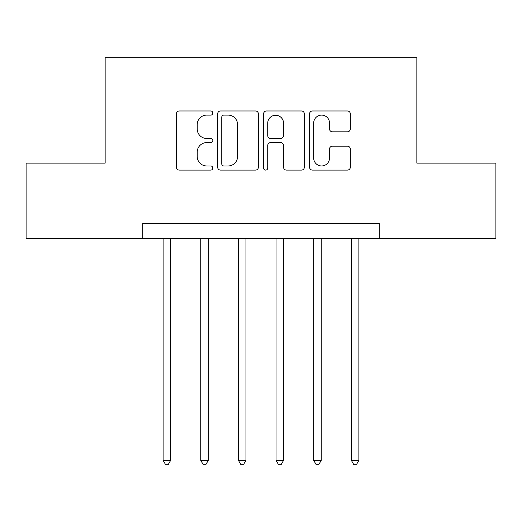 <?xml version="1.0" encoding="UTF-8"?>
<svg xmlns="http://www.w3.org/2000/svg" width="522" height="522" viewBox="0 0 522 522"><rect width="100%" height="100%" fill="white"/><g stroke="black" fill="none" stroke-linecap="round" stroke-linejoin="round"><path stroke-width="0.78" d="M212.819 113.046A2.068 2.068 0 0 0 210.744 110.977L179.34 110.977A2.956 2.956 0 0 0 176.384 113.933L176.384 167.144A2.956 2.956 0 0 0 179.34 170.1L210.744 170.1A2.068 2.068 0 0 0 212.819 168.032A2.068 2.068 0 0 0 210.744 165.963L206.686 165.963A9.461 9.461 0 0 1 197.225 156.502L197.225 152.065A9.461 9.461 0 0 1 206.686 142.61L210.744 142.61A2.068 2.068 0 0 0 212.819 140.535A2.068 2.068 0 0 0 210.744 138.467L206.686 138.467A9.461 9.461 0 0 1 197.225 129.012L197.225 124.575A9.461 9.461 0 0 1 206.686 115.114L210.744 115.114A2.068 2.068 0 0 0 212.819 113.046M347.391 131.818A2.956 2.956 0 0 0 350.347 128.862L350.347 113.933A2.956 2.956 0 0 0 347.391 110.977L312.508 110.977A2.956 2.956 0 0 0 309.553 113.933L309.553 167.144A2.956 2.956 0 0 0 312.508 170.1L347.391 170.1A2.956 2.956 0 0 0 350.347 167.144L350.347 149.109A2.956 2.956 0 0 0 347.391 146.153L332.462 146.153A2.956 2.956 0 0 0 329.506 149.109L329.506 158.055A7.908 7.908 0 0 1 321.598 165.963A7.908 7.908 0 0 1 313.689 158.055L313.689 123.022A7.908 7.908 0 0 1 321.598 115.114A7.908 7.908 0 0 1 329.506 123.022L329.506 128.862A2.956 2.956 0 0 0 332.462 131.818L347.391 131.818M142.8 238.41L26.1 238.41L26.1 163.125L105.15 163.125L105.15 57.72L416.85 57.72L416.85 163.125L495.9 163.125L495.9 238.41L379.2 238.41L379.2 223.357L142.8 223.357L142.8 238.41L379.2 238.41M258.416 113.933A2.956 2.956 0 0 0 255.46 110.977L220.578 110.977A2.956 2.956 0 0 0 217.622 113.933L217.622 167.144A2.956 2.956 0 0 0 220.578 170.1L255.46 170.1A2.956 2.956 0 0 0 258.416 167.144L258.416 113.933M266.54 110.977L301.422 110.977A2.956 2.956 0 0 1 304.378 113.933L304.378 167.144A2.956 2.956 0 0 1 301.422 170.1L286.493 170.1A2.956 2.956 0 0 1 283.537 167.144L283.537 145.566A2.956 2.956 0 0 0 280.582 142.61L270.683 142.61A2.956 2.956 0 0 0 267.727 145.566L267.727 168.032A2.068 2.068 0 0 1 265.659 170.1A2.068 2.068 0 0 1 263.584 168.032L263.584 113.933A2.956 2.956 0 0 1 266.54 110.977M223.827 115.114A2.068 2.068 0 0 0 221.759 117.189L221.759 163.888A2.068 2.068 0 0 0 223.827 165.963L228.114 165.963A9.461 9.461 0 0 0 237.575 156.502L237.575 124.575A9.461 9.461 0 0 0 228.114 115.114L223.827 115.114M283.537 123.172A7.908 7.908 0 0 0 275.636 115.264A7.908 7.908 0 0 0 267.727 123.172L267.727 135.511A2.956 2.956 0 0 0 270.683 138.467L280.582 138.467A2.956 2.956 0 0 0 283.537 135.511L283.537 123.172M163.125 238.41L163.125 460.365L170.655 460.365L170.655 238.41M170.655 460.365L168.397 464.28L165.383 464.28L163.125 460.365M200.768 238.41L200.768 460.365L208.298 460.365L208.298 238.41M208.298 460.365L206.04 464.28L203.025 464.28L200.768 460.365M238.41 238.41L238.41 460.365L245.94 460.365L245.94 238.41M245.94 460.365L243.683 464.28L240.675 464.28L238.41 460.365M276.06 238.41L276.06 460.365L283.59 460.365L283.59 238.41M283.59 460.365L281.325 464.28L278.317 464.28L276.06 460.365M313.702 238.41L313.702 460.365L321.232 460.365L321.232 238.41M321.232 460.365L318.975 464.28L315.96 464.28L313.702 460.365M351.345 238.41L351.345 460.365L358.875 460.365L358.875 238.41M358.875 460.365L356.617 464.28L353.603 464.28L351.345 460.365"/></g></svg>
